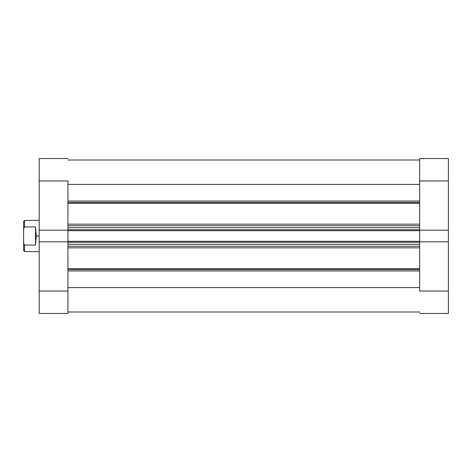 <?xml version="1.0" encoding="UTF-8"?>
<svg xmlns="http://www.w3.org/2000/svg" width="472" height="472" viewBox="0 0 472 472"><rect width="100%" height="100%" fill="white"/><g stroke="black" fill="none" stroke-linecap="round" stroke-linejoin="round"><path stroke-width="0.71" d="M419.655 180.953L448.4 180.953L448.4 230.212L419.655 230.212L419.655 180.953L419.655 230.212L448.4 230.212L448.4 158.545L419.655 158.545L419.655 180.953L448.4 180.953L448.4 158.545L419.655 158.545L419.655 180.953M448.4 313.455L419.655 313.455L448.4 313.455L448.4 230.212L448.4 291.047L419.655 291.047L419.655 241.788L419.655 291.047L448.4 291.047L448.4 313.455M419.655 241.788L448.4 241.788L419.655 241.788L419.655 241.31L419.655 241.912M67.933 291.047L39.188 291.047L39.188 241.788L67.933 241.788L67.933 291.047L67.933 241.788L39.188 241.788L39.188 313.455L67.933 313.455L67.933 291.047L39.188 291.047L39.188 313.455L67.933 313.455L67.933 291.047M39.188 158.545L67.933 158.545L39.188 158.545L39.188 241.788L39.188 180.953L67.933 180.953L67.933 230.212L67.933 180.953L39.188 180.953L39.188 158.545M67.933 230.212L39.188 230.212L67.933 230.212L67.933 241.912M39.188 220.412L24.573 220.412L23.6 221.386L23.6 228.708L24.573 226.914L24.573 220.412L24.573 226.914L35.488 226.914L36.267 236L39.188 236L36.267 236L35.488 245.086L24.573 245.086L24.573 251.588L24.573 245.086L23.6 243.292L23.6 250.614L24.573 251.588L39.188 251.588M23.6 221.386L23.6 250.614M24.573 245.086L35.488 245.086L35.488 226.914L24.573 226.914L23.6 228.708L23.6 243.292L24.573 245.086M35.488 245.086L36.267 236L35.488 226.914L35.488 245.086M419.655 202.399L67.933 202.399L419.655 202.399M67.933 201.025L419.655 201.025L67.933 201.025M419.655 269.6L67.933 269.6L419.655 269.6M67.933 268.651L419.655 268.651L67.933 268.651M419.655 203.349L67.933 203.349L419.655 203.349M67.933 224.165L419.655 224.165L67.933 224.165M419.655 247.835L67.933 247.835L419.655 247.835M67.933 230.088L67.933 230.69L419.655 230.69L419.655 241.31L67.933 241.31L419.655 241.31L419.655 230.69L67.933 230.69L67.933 241.788M67.933 184.404L419.655 184.404L67.933 184.404M419.655 287.595L67.933 287.595L419.655 287.595M67.933 270.975L419.655 270.975L67.933 270.975M67.933 246.231L419.655 246.231L67.933 246.231M419.655 244.284L67.933 244.284L419.655 244.284M67.933 242.283L419.655 242.283L67.933 242.283M67.933 225.769L419.655 225.769L67.933 225.769M67.933 229.716L419.655 229.716L67.933 229.716M419.655 227.716L67.933 227.716L419.655 227.716M67.933 160.002L419.655 160.002M67.933 311.998L419.655 311.998"/></g></svg>
